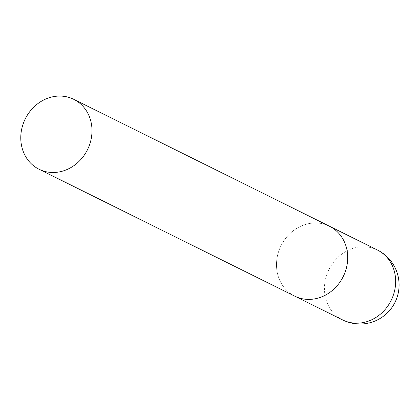 <?xml version="1.0" encoding="UTF-8"?>
<svg xmlns="http://www.w3.org/2000/svg" width="420" height="420" viewBox="0 0 420 420"><rect width="100%" height="100%" fill="white"/><g stroke="black" fill="none" stroke-linecap="round" stroke-linejoin="round"><path stroke-width="0.32" stroke-dasharray="2.1 1.58" d="M329.453 226.222A39.034 34.718 -63.6 0 0 280.938 245.884A39.034 34.718 -63.6 0 0 294.751 296.153A39.034 34.718 116.4 0 1 280.969 245.821A39.034 34.718 116.4 0 1 329.338 226.16M342.578 319.888A39.034 34.718 116.4 0 1 328.886 269.682A39.034 34.718 116.4 0 1 377.281 249.958"/><path stroke-width="0.63" d="M329.338 226.16A39.034 34.718 116.4 0 1 329.453 226.222A39.034 34.718 116.4 0 1 343.235 276.554A39.034 34.718 116.4 0 1 294.866 296.21A39.034 34.718 116.4 0 1 294.751 296.153A39.034 34.718 -63.6 0 0 343.266 276.486A39.034 34.718 -63.6 0 0 329.453 226.222L377.401 250.016A39.034 34.718 116.4 0 1 391.214 300.279A39.034 34.718 116.4 0 1 342.815 320.003A39.034 34.718 116.4 0 1 342.699 319.945A39.034 34.718 116.4 0 1 342.578 319.888M25.221 118.976A39.034 34.718 -63.6 0 0 39.029 169.239A39.034 34.718 -63.6 0 0 87.549 149.578A39.034 34.718 -63.6 0 0 73.736 99.309A39.034 34.718 -63.6 0 0 25.221 118.976M377.281 249.958A39.034 34.718 116.4 0 1 377.401 250.016A39.034 39.034 0 0 1 395.073 302.216A39.034 39.034 0 0 1 342.699 319.945L39.029 169.239M329.453 226.222L73.736 99.309"/></g></svg>
